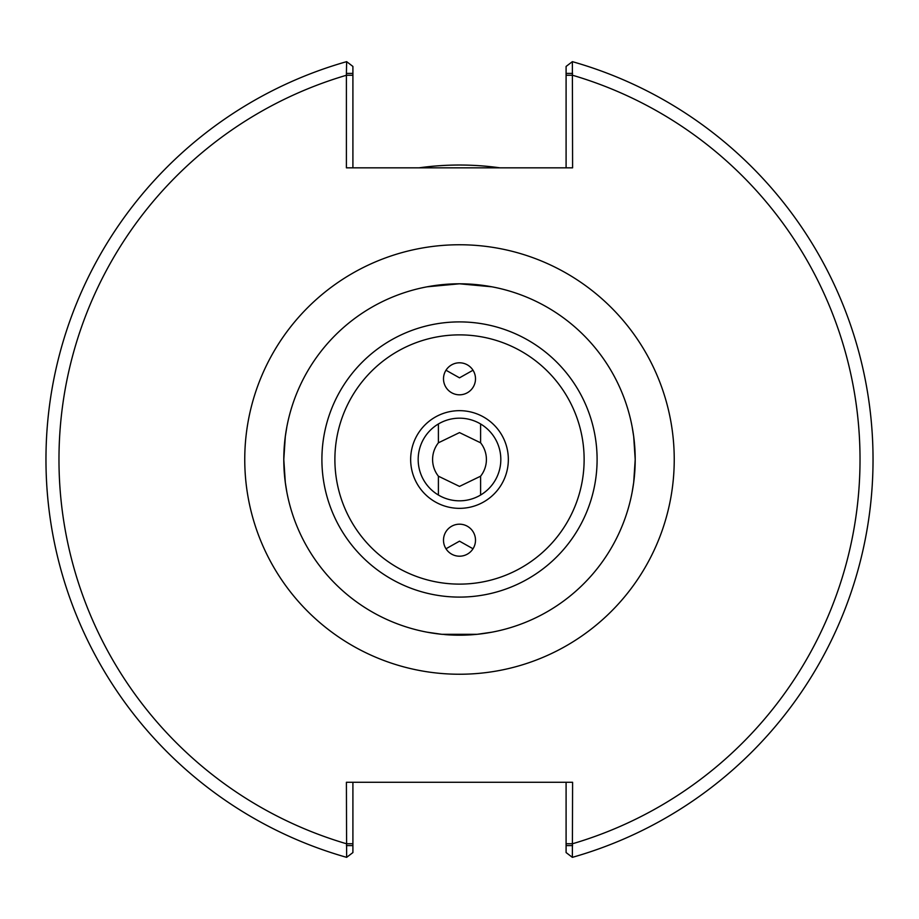 <?xml version="1.0" encoding="UTF-8"?>
<svg xmlns="http://www.w3.org/2000/svg" width="919" height="919" viewBox="0 0 919 919"><rect width="100%" height="100%" fill="white"/><g stroke="black" fill="none" stroke-linecap="round" stroke-linejoin="round"><path stroke-width="1.38" d="M286.808 427.105L285.304 436.594L283.799 459.5L285.304 482.406L286.808 491.895M491.895 286.808L459.5 283.799L427.105 286.808M632.192 491.895L633.696 482.406L635.201 459.5L633.696 436.594L632.192 427.105M470.551 634.857L473.205 634.661M459.351 635.201L441.798 634.305L477.202 634.305L491.895 632.192M427.105 632.192L441.798 634.305A175.701 175.701 0 0 1 284.017 450.632A175.701 175.701 0 0 1 459.5 283.799A175.701 175.701 0 0 1 634.983 450.632A175.701 175.701 0 0 1 477.202 634.305L459.5 635.201M445.795 634.661L448.449 634.857M473.009 370.231L459.5 377.835L445.991 370.231M480.603 423.969L480.603 442.809L459.5 432.596L438.397 442.809L438.397 423.969M445.991 548.769L459.5 541.165L473.009 548.769M438.397 495.031L438.397 476.191L459.5 486.404L480.603 476.191L480.603 495.031M480.603 633.926L478.994 634.121M440.006 634.121L438.397 633.926M480.603 442.809A26.904 26.904 0 0 1 480.603 476.191M438.397 476.191A26.904 26.904 0 0 1 438.397 442.809M459.5 394.814A16.014 16.002 -90 0 1 443.498 378.812A16.014 16.002 -90 0 1 459.5 362.798A16.014 16.002 -90 0 1 475.502 378.812A16.014 16.002 -90 0 1 459.5 394.814M459.5 524.186A16.014 16.002 90 0 1 475.502 540.188A16.014 16.002 90 0 1 459.5 556.202A16.014 16.002 90 0 1 443.498 540.188A16.014 16.002 90 0 1 459.5 524.186M477.202 634.305A175.701 175.701 0 0 1 444.578 634.569A175.701 175.701 0 0 0 477.202 634.305M346.406 73.405L346.406 167.832L572.594 167.832L572.365 61.653A413.55 413.55 0 0 1 572.365 857.347L572.594 782.276L346.406 782.276L346.635 857.347A413.55 413.55 0 0 1 346.635 61.653L346.406 73.405L352.907 73.405L352.907 66.432L346.635 61.653A413.55 413.55 0 0 0 346.635 857.347L352.907 852.568L352.907 845.595L346.406 845.595M459.5 410.667A48.833 48.833 0 0 0 417.203 483.922A48.833 48.833 0 0 0 501.797 483.922A48.833 48.833 0 0 0 459.5 410.667M459.5 418.179A41.321 41.321 0 0 0 423.716 480.166A41.321 41.321 0 0 0 495.284 480.166A41.321 41.321 0 0 0 459.5 418.179M352.907 167.832L352.907 73.405M572.594 73.405L566.093 73.405L566.093 66.432L572.365 61.653A413.55 413.55 0 0 1 572.365 857.347A413.55 413.55 0 0 0 572.365 61.653M566.093 73.405L566.093 167.832M566.093 782.276L566.093 852.568L572.365 857.347M572.594 845.595L566.093 845.595M352.907 845.595L352.907 782.276M499.993 167.832A294.459 294.459 0 0 0 419.007 167.832M459.5 321.903A137.597 137.597 0 0 0 321.903 459.5A137.597 137.597 0 0 0 459.5 597.097A137.597 137.597 0 0 0 597.097 459.5A137.597 137.597 0 0 0 459.5 321.903M244.753 459.5A214.747 214.747 0 0 0 566.874 645.471A214.747 214.747 0 0 0 566.874 273.529A214.747 214.747 0 0 0 244.753 459.5M352.907 75.266L346.406 75.266A400.535 400.535 0 0 0 346.406 843.734L352.907 843.734M566.093 843.734L572.594 843.734A400.535 400.535 0 0 0 572.594 75.266L566.093 75.266M584.128 459.5A124.628 124.628 0 0 0 397.192 351.575A124.628 124.628 0 0 0 397.192 567.425A124.628 124.628 0 0 0 584.128 459.5"/></g></svg>
